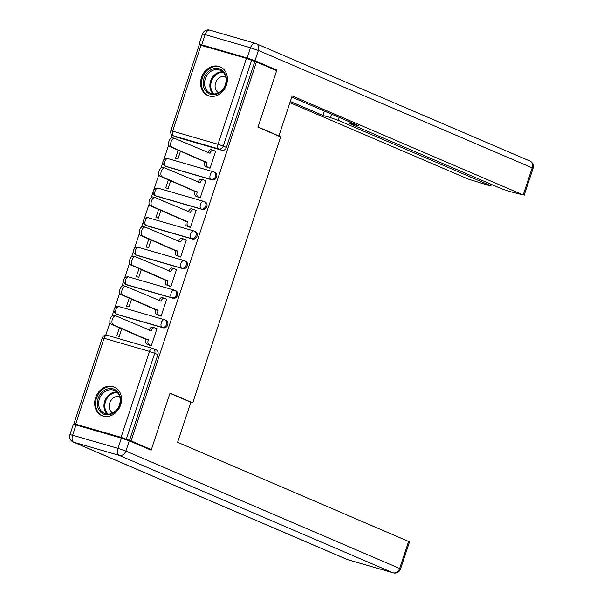 <?xml version="1.0" encoding="UTF-8"?>
<svg xmlns="http://www.w3.org/2000/svg" width="603" height="603" viewBox="0 0 603 603"><rect width="100%" height="100%" fill="white"/><g stroke="black" fill="none" stroke-linecap="round" stroke-linejoin="round"><path stroke-width="0.9" d="M166.745 166.737L212.15 179.89A4.002 3.332 -66.8 0 0 216.62 177.026A4.002 3.332 -66.8 0 0 214.985 172.42L213.869 171.938A4.002 3.332 113.2 0 1 215.497 176.543A4.002 3.332 113.2 0 1 211.035 179.408L165.621 166.255A4.002 3.332 113.2 0 1 165.297 166.142L166.42 166.624A4.002 3.332 -66.8 0 0 166.745 166.737L165.621 166.255A4.002 2.201 106.2 0 1 164.838 161.589A4.002 2.201 106.2 0 1 167.988 158.619A4.002 4.002 0 0 0 163.104 161.114A4.002 4.002 0 0 0 165.297 166.142M156.953 196.329L202.367 209.482A4.002 3.332 -66.8 0 0 206.829 206.618A4.002 3.332 -66.8 0 0 205.201 202.005L204.078 201.53A4.002 3.332 113.2 0 1 205.713 206.136A4.002 3.332 113.2 0 1 201.251 209L155.838 195.847A4.002 3.332 113.2 0 1 155.514 195.734L156.629 196.216A4.002 3.332 -66.8 0 0 156.953 196.329L155.838 195.847A4.002 2.201 106.2 0 1 155.054 191.181A4.002 2.201 106.2 0 1 158.205 188.211A4.002 4.002 0 0 0 153.32 190.706A4.002 4.002 0 0 0 155.514 195.734M147.17 225.921L192.583 239.067A4.002 3.332 -66.8 0 0 197.045 236.203A4.002 3.332 -66.8 0 0 195.41 231.597L194.294 231.115A4.002 3.332 113.2 0 1 195.922 235.728A4.002 3.332 113.2 0 1 191.46 238.592L146.047 225.439A4.002 3.332 113.2 0 1 145.722 225.326L146.846 225.801A4.002 3.332 -66.8 0 0 147.17 225.921L146.047 225.439A4.002 2.201 106.2 0 1 145.27 220.773A4.002 2.201 106.2 0 1 148.413 217.804A4.002 4.002 0 0 0 143.537 220.299A4.002 4.002 0 0 0 145.722 225.326M137.386 255.506L182.792 268.659A4.002 3.332 -66.8 0 0 187.262 265.795A4.002 3.332 -66.8 0 0 185.626 261.189L184.51 260.707A4.002 3.332 113.2 0 1 186.139 265.32A4.002 3.332 113.2 0 1 181.676 268.184L136.263 255.031A4.002 3.332 113.2 0 1 135.939 254.911L137.062 255.393A4.002 3.332 -66.8 0 0 137.386 255.506L136.263 255.031A4.002 2.201 106.2 0 1 135.479 250.366A4.002 2.201 106.2 0 1 138.63 247.388A4.002 4.002 0 0 0 133.745 249.891A4.002 4.002 0 0 0 135.939 254.911M127.595 285.098L173.008 298.251A4.002 3.332 -66.8 0 0 177.47 295.387A4.002 3.332 -66.8 0 0 175.842 290.782L174.719 290.299A4.002 3.332 113.2 0 1 176.355 294.905A4.002 3.332 113.2 0 1 171.893 297.769L126.479 284.624A4.002 3.332 113.2 0 1 126.155 284.503L127.271 284.985A4.002 3.332 -66.8 0 0 127.595 285.098L126.479 284.624A4.002 2.201 106.2 0 1 125.695 279.95A4.002 2.201 106.2 0 1 128.846 276.981A4.002 4.002 0 0 0 123.962 279.475A4.002 4.002 0 0 0 126.155 284.503M117.811 314.691L163.225 327.844A4.002 3.332 -66.8 0 0 167.687 324.979A4.002 3.332 -66.8 0 0 166.051 320.374L164.936 319.892A4.002 3.332 113.2 0 1 166.564 324.497A4.002 3.332 113.2 0 1 162.101 327.361L116.688 314.208A4.002 3.332 113.2 0 1 116.364 314.095L117.487 314.578A4.002 3.332 -66.8 0 0 117.811 314.691L116.688 314.208A4.002 2.201 106.2 0 1 115.912 309.543A4.002 2.201 106.2 0 1 119.055 306.573A4.002 4.002 0 0 0 114.178 309.068A4.002 4.002 0 0 0 116.364 314.095M95.583 397.739A15.61 13.002 -66.8 0 0 101.945 415.708A15.61 13.002 -66.8 0 0 120.615 404.99A15.61 13.002 -66.8 0 0 114.253 387.02A15.61 13.002 -66.8 0 0 95.583 397.739M201.477 77.553A15.61 13.002 -66.8 0 0 207.839 95.523A15.61 13.002 -66.8 0 0 226.509 84.804A15.61 13.002 -66.8 0 0 220.14 66.835A15.61 13.002 -66.8 0 0 201.477 77.553M171.968 134.989L170.883 138.253M168.697 144.886L163.669 160.066M162.87 162.478L161.099 167.845M158.906 174.471L153.886 189.659M153.087 192.071L151.315 197.437M149.122 204.063L144.102 219.243M143.303 221.663L141.524 227.03M139.338 233.655L134.311 248.835M133.512 251.255L131.74 256.622M129.547 263.247L124.527 278.428M123.728 280.84L121.957 286.206M119.763 292.839L114.743 308.02M113.944 310.432L112.166 315.799M109.98 322.424L105.766 335.147M201.01 45.202L172.594 131.13L170.83 130.745L199.246 44.818L246.423 58.355L254.82 61.506L226.404 147.434A4.002 3.332 113.2 0 1 221.942 150.298L176.528 137.145L173.37 135.796A4.002 3.332 113.2 0 1 173.046 135.675L176.204 137.032A4.002 3.332 -66.8 0 0 176.528 137.145M151.338 449.642L170.038 393.118L192.734 402.849L280.681 136.919L257.986 127.18L276.679 70.657L256.426 61.973L131.085 440.959L151.338 449.642L146.672 448.293M254.82 61.506L256.426 61.973M131.085 440.959L121.082 437.341L75.669 424.188L73.905 423.803L77.448 425.401M148.933 344.991L151.308 345.798L156.953 328.725L156.011 328.454M124.768 319.711L122.567 318.768M129.268 298.116L126.592 306.218L128.997 306.912L131.582 299.103M158.725 315.399L161.091 316.206L166.737 299.141L165.802 298.869M134.552 290.126L132.351 289.176M139.059 268.523L136.376 276.626L138.78 277.327L141.366 269.511M168.508 285.807L170.875 286.621L176.521 269.549L175.586 269.277M144.336 260.534L142.135 259.591M148.843 238.931L146.16 247.034L148.572 247.735L151.157 239.919M178.292 256.215L180.666 257.029L186.312 239.956L185.37 239.685M154.127 230.941L151.926 229.999M158.627 209.339L155.951 217.449L158.355 218.143L160.941 210.334M188.083 226.622L190.45 227.437L196.096 210.364L195.161 210.093M163.91 201.349L161.71 200.407M168.418 179.747L165.735 187.857L168.139 188.551L170.724 180.742M197.867 197.038L200.234 197.844L205.879 180.772L204.945 180.501M173.694 171.757L171.493 170.815M178.202 150.162L175.518 158.265L177.93 158.958L180.516 151.149M207.651 167.446L210.025 168.26L215.67 151.187L214.728 150.916M190.827 402.299L192.734 402.849M119.484 327.7L116.801 335.811L119.213 336.504L121.798 328.695M183.485 142.172L181.284 141.23M129.479 440.499L157.903 354.572A4.002 3.332 -66.8 0 0 156.267 349.959L153.117 348.609A4.002 3.332 113.2 0 1 154.745 353.215L126.329 439.142M156.916 328.846L154.624 327.859A4.002 2.201 106.2 0 0 154.481 327.806A4.002 2.201 106.2 0 0 151.33 330.783L116.123 316.01A4.605 2.533 106.2 0 0 115.964 315.949A4.605 2.533 106.2 0 0 112.294 319.515A4.605 2.533 106.2 0 0 113.236 324.731L148.255 340.077A4.002 2.201 106.2 0 0 149.039 344.743L146.951 344.14A4.002 2.201 -73.8 0 1 146.175 339.474L111.156 324.128A4.605 2.533 -73.8 0 1 110.206 318.912A4.605 2.533 -73.8 0 1 113.877 315.346A4.605 2.533 -73.8 0 1 114.035 315.407M149.235 330.21L149.243 330.18A4.002 2.201 -73.8 0 1 152.393 327.203A4.002 2.201 -73.8 0 1 152.536 327.256M149.838 345.376L146.951 344.14M151.33 345.723L149.039 344.743M148.353 339.791L146.265 339.188M166.699 299.254L164.408 298.266A4.002 2.201 106.2 0 0 164.265 298.221A4.002 2.201 106.2 0 0 161.122 301.191L125.914 286.417A4.605 2.533 106.2 0 0 125.748 286.357A4.605 2.533 106.2 0 0 122.077 289.922A4.605 2.533 106.2 0 0 123.027 295.146L158.046 310.485A4.002 2.201 106.2 0 0 158.823 315.15L156.742 314.547A4.002 2.201 -73.8 0 1 155.958 309.882L120.939 294.535A4.605 2.533 -73.8 0 1 119.989 289.319A4.605 2.533 -73.8 0 1 123.66 285.754A4.605 2.533 -73.8 0 1 123.826 285.814M159.019 300.618L159.034 300.588A4.002 2.201 -73.8 0 1 162.184 297.618A4.002 2.201 -73.8 0 1 162.32 297.663M159.622 315.784L156.742 314.547M161.114 316.13L158.823 315.15M158.137 310.198L156.049 309.595M176.483 269.662L174.192 268.682A4.002 2.201 106.2 0 0 174.056 268.629A4.002 2.201 106.2 0 0 170.905 271.599L135.698 256.825A4.605 2.533 106.2 0 0 135.532 256.765A4.605 2.533 106.2 0 0 131.869 260.338A4.605 2.533 106.2 0 0 132.811 265.554L167.83 280.892A4.002 2.201 106.2 0 0 168.614 285.558L166.526 284.955A4.002 2.201 -73.8 0 1 165.742 280.289L130.723 264.951A4.605 2.533 -73.8 0 1 129.781 259.727A4.605 2.533 -73.8 0 1 133.451 256.162A4.605 2.533 -73.8 0 1 133.61 256.222M170.905 271.599L168.817 270.996A4.002 2.201 -73.8 0 1 171.968 268.026A4.002 2.201 -73.8 0 1 172.111 268.071M169.405 286.191L166.526 284.955M170.905 286.546L168.614 285.558M167.928 280.606L165.84 280.003M121.407 438.125L75.993 424.979L72.601 435.223L118.015 448.368L121.407 438.125L129.268 440.831L151.149 450.215L169.971 393.307L190.834 402.254L177.599 442.278L409.527 541.841L400.55 568.968L399.668 568.478L408.638 541.351M69.956 434.642A6 6 0 0 0 73.287 442.044A6 4.997 -66.8 0 0 73.777 442.218L347.562 559.622L392.975 572.775L119.19 455.371L73.777 442.218A6 3.301 106.2 0 1 72.601 435.223L69.956 434.642L73.347 424.399L75.993 424.979M277.357 135.487L278.91 135.939L292.146 95.915L523.185 194.988L532.155 167.868L258.37 50.464L254.986 60.707L276.867 70.091L258.046 126.992L278.91 135.939M339.278 117.442L338.321 120.344L489.968 185.37L490.427 183.983M338.321 120.344L330.452 117.638L331.605 114.155M290.314 101.477L322.914 115.452L330.452 117.638M289.93 102.631L468.147 179.053L488.211 185.287L490.857 185.86L489.968 185.37M201.704 44.848L247.117 58.001L250.509 47.758L205.095 34.605L201.704 44.848L199.058 44.275L200.867 45.157M351.775 122.808L351.474 123.728L348.828 123.148L349.71 123.638L501.364 188.671L509.234 191.377L523.185 194.988M351.474 123.728L359.019 125.906L291.769 97.075M272.202 68.734L276.867 70.091M254.986 60.707L247.117 58.001M324.369 111.05L322.914 115.452M104.681 414.517A13.507 11.253 113.2 0 1 98.085 398.575A13.507 11.253 113.2 0 1 113.145 388.912A13.507 11.253 113.2 0 1 119.748 404.847A13.507 11.253 113.2 0 1 104.681 414.517M113.341 390.073A12.505 10.417 -66.8 0 0 99.608 398.425A12.505 10.417 -66.8 0 0 104.492 413.424A12.505 10.417 -66.8 0 0 105.502 413.786A12.505 10.417 -66.8 0 0 119.236 405.442A12.505 10.417 -66.8 0 0 114.351 390.435A12.505 10.417 -66.8 0 0 113.341 390.073M119.673 396.684A8.902 7.417 -66.8 0 0 119.643 396.676A8.902 7.417 -66.8 0 0 110.032 402.209A8.902 7.417 -66.8 0 0 112.686 412.972M115.731 387.789A15.512 12.919 -66.8 0 0 115.03 387.458A15.512 12.919 -66.8 0 0 113.779 387.013A15.512 12.919 -66.8 0 0 96.744 397.362A15.512 12.919 -66.8 0 0 102.804 415.964A15.512 12.919 -66.8 0 0 103.528 416.243M210.568 94.332A13.507 11.253 113.2 0 1 203.972 78.39A13.507 11.253 113.2 0 1 219.04 68.719A13.507 11.253 113.2 0 1 225.635 84.661A13.507 11.253 113.2 0 1 210.568 94.332M219.236 69.888A12.505 10.417 -66.8 0 0 205.502 78.232A12.505 10.417 -66.8 0 0 210.387 93.239A12.505 10.417 -66.8 0 0 211.397 93.601A12.505 10.417 -66.8 0 0 225.13 85.257A12.505 10.417 -66.8 0 0 220.246 70.25A12.505 10.417 -66.8 0 0 219.236 69.888M225.56 76.498A8.902 7.417 -66.8 0 0 225.537 76.491A8.902 7.417 -66.8 0 0 215.919 82.023A8.902 7.417 -66.8 0 0 218.58 92.787M221.618 67.604A15.512 12.919 -66.8 0 0 220.917 67.272A15.512 12.919 -66.8 0 0 219.665 66.827A15.512 12.919 -66.8 0 0 202.638 77.176A15.512 12.919 -66.8 0 0 208.691 95.779A15.512 12.919 -66.8 0 0 209.414 96.058M186.274 240.069L183.983 239.09A4.002 2.201 106.2 0 0 183.84 239.037A4.002 2.201 106.2 0 0 180.689 242.007L145.481 227.233A4.605 2.533 106.2 0 0 145.323 227.18A4.605 2.533 106.2 0 0 141.652 230.745A4.605 2.533 106.2 0 0 142.594 235.961L177.614 251.3A4.002 2.201 106.2 0 0 178.398 255.974L176.31 255.363A4.002 2.201 -73.8 0 1 175.533 250.697L140.514 235.358A4.605 2.533 -73.8 0 1 139.564 230.142A4.605 2.533 -73.8 0 1 143.235 226.577A4.605 2.533 -73.8 0 1 143.393 226.63M178.594 241.434L178.601 241.404A4.002 2.201 -73.8 0 1 181.752 238.434A4.002 2.201 -73.8 0 1 181.895 238.487M179.197 256.599L176.31 255.363M180.689 256.953L178.398 255.974M177.712 251.021L175.624 250.418M196.058 210.477L193.767 209.497A4.002 2.201 106.2 0 0 193.623 209.445A4.002 2.201 106.2 0 0 190.48 212.422L155.273 197.648A4.605 2.533 106.2 0 0 155.107 197.588A4.605 2.533 106.2 0 0 151.436 201.153A4.605 2.533 106.2 0 0 152.386 206.369L187.405 221.716A4.002 2.201 106.2 0 0 188.181 226.381L186.101 225.778A4.002 2.201 -73.8 0 1 185.317 221.105L150.298 205.766A4.605 2.533 -73.8 0 1 149.348 200.55A4.605 2.533 -73.8 0 1 153.019 196.985A4.605 2.533 -73.8 0 1 153.185 197.038M188.377 211.841L188.392 211.811A4.002 2.201 -73.8 0 1 191.543 208.842A4.002 2.201 -73.8 0 1 191.679 208.894M188.98 227.014L186.101 225.778M190.473 227.361L188.181 226.381M187.495 221.429L185.407 220.826M205.842 180.892L203.55 179.905A4.002 2.201 106.2 0 0 203.415 179.86A4.002 2.201 106.2 0 0 200.264 182.83L165.056 168.056A4.605 2.533 106.2 0 0 164.89 167.996A4.605 2.533 106.2 0 0 161.227 171.561A4.605 2.533 106.2 0 0 162.169 176.777L197.189 192.123A4.002 2.201 106.2 0 0 197.972 196.789L195.885 196.186A4.002 2.201 -73.8 0 1 195.101 191.52L160.081 176.174A4.605 2.533 -73.8 0 1 159.139 170.958A4.605 2.533 -73.8 0 1 162.81 167.393A4.605 2.533 -73.8 0 1 162.968 167.453M198.168 182.257L198.176 182.227A4.002 2.201 -73.8 0 1 201.327 179.249A4.002 2.201 -73.8 0 1 201.47 179.302M198.764 197.422L195.885 196.186M200.264 197.769L197.972 196.789M197.287 191.837L195.199 191.234M215.633 151.3L213.341 150.313A4.002 2.201 106.2 0 0 213.198 150.268A4.002 2.201 106.2 0 0 210.048 153.237L174.84 138.464A4.605 2.533 106.2 0 0 174.682 138.404A4.605 2.533 106.2 0 0 171.011 141.969A4.605 2.533 106.2 0 0 171.953 147.192L206.972 162.531A4.002 2.201 106.2 0 0 207.756 167.197L205.668 166.594A4.002 2.201 -73.8 0 1 204.892 161.928L169.873 146.582A4.605 2.533 -73.8 0 1 168.923 141.366A4.605 2.533 -73.8 0 1 172.594 137.801A4.605 2.533 -73.8 0 1 172.752 137.861M207.952 152.665L207.96 152.634A4.002 2.201 -73.8 0 1 211.11 149.665A4.002 2.201 -73.8 0 1 211.254 149.71M208.555 167.83L205.668 166.594M210.048 168.184L207.756 167.197M207.07 162.245L204.982 161.642M212.15 179.89L211.035 179.408A4.002 2.201 -73.8 0 1 210.251 174.742A4.002 2.201 106.2 0 1 213.402 171.772A4.002 2.201 106.2 0 1 213.545 171.825A4.002 3.332 113.2 0 1 213.869 171.938A4.002 4.002 0 0 0 213.402 171.772L167.988 158.619A4.002 2.201 106.2 0 1 168.131 158.672M202.367 209.482L201.251 209A4.002 2.201 -73.8 0 1 200.467 204.334A4.002 2.201 106.2 0 1 203.618 201.364A4.002 2.201 106.2 0 1 203.754 201.41A4.002 3.332 113.2 0 1 204.078 201.53A4.002 4.002 0 0 0 203.618 201.364L158.205 188.211A4.002 2.201 106.2 0 1 158.348 188.264M192.583 239.067L191.46 238.592A4.002 2.201 -73.8 0 1 190.684 233.926A4.002 2.201 106.2 0 1 193.827 230.949A4.002 2.201 106.2 0 1 193.97 231.002A4.002 3.332 113.2 0 1 194.294 231.115A4.002 4.002 0 0 0 193.827 230.949L148.413 217.804A4.002 2.201 106.2 0 1 148.557 217.849M182.792 268.659L181.676 268.184A4.002 2.201 -73.8 0 1 180.892 263.511A4.002 2.201 106.2 0 1 184.043 260.541A4.002 2.201 106.2 0 1 184.186 260.594A4.002 3.332 113.2 0 1 184.51 260.707A4.002 4.002 0 0 0 184.043 260.541L138.63 247.388A4.002 2.201 106.2 0 1 138.773 247.441M173.008 298.251L171.893 297.769A4.002 2.201 -73.8 0 1 171.109 293.103A4.002 2.201 106.2 0 1 174.259 290.133A4.002 2.201 106.2 0 1 174.395 290.186A4.002 3.332 113.2 0 1 174.719 290.299A4.002 4.002 0 0 0 174.259 290.133L128.846 276.981A4.002 2.201 106.2 0 1 128.989 277.033M163.225 327.844L162.101 327.361A4.002 2.201 -73.8 0 1 161.325 322.695A4.002 2.201 106.2 0 1 164.468 319.726A4.002 2.201 106.2 0 1 164.611 319.778A4.002 3.332 113.2 0 1 164.936 319.892A4.002 4.002 0 0 0 164.468 319.726L119.055 306.573A4.002 2.201 106.2 0 1 119.198 306.626M221.942 150.298L218.783 148.949L173.37 135.796A4.002 2.201 106.2 0 1 172.594 131.13L218.007 144.275L246.423 58.355M121.082 437.341L149.499 351.413L104.085 338.26L75.669 424.188M152.793 348.496A4.002 3.332 113.2 0 1 153.117 348.609A4.002 4.002 0 0 0 152.649 348.444A4.002 2.201 -73.8 0 1 152.793 348.496M157.903 354.572L149.499 351.413A4.002 2.201 -73.8 0 1 152.649 348.444L107.236 335.291A4.002 2.201 -73.8 0 1 107.379 335.343M226.404 147.434L223.246 146.084A4.002 3.332 113.2 0 1 218.783 148.949A4.002 2.201 106.2 0 1 218.007 144.275L223.246 146.084L251.67 60.157M102.322 337.876L104.085 338.26A4.002 2.201 -73.8 0 1 107.236 335.291A4.002 4.002 0 0 0 102.322 337.876L73.905 423.803M151.33 330.783L149.243 330.18M148.255 340.077L146.175 339.474M113.236 324.731L111.156 324.128M161.122 301.191L159.034 300.588M158.046 310.485L155.958 309.882M123.027 295.146L120.939 294.535M167.83 280.892L165.742 280.289M132.811 265.554L130.723 264.951M129.268 440.831L125.884 451.074L399.668 568.478A6 4.997 -66.8 0 1 392.975 572.775A6 3.301 106.2 0 0 393.186 572.85L347.773 559.697A6 3.301 -73.8 0 1 347.562 559.622A6 4.997 -66.8 0 1 347.072 559.448A6 6 0 0 0 347.773 559.697A6 3.301 -73.8 0 0 347.991 559.75M125.884 451.074L118.015 448.368A6 3.301 -73.8 0 0 119.19 455.371A6 4.997 -66.8 0 0 125.884 451.074M533.044 168.358A6 6 0 0 0 529.713 160.956A6 4.997 -66.8 0 1 532.155 167.868L533.044 168.358L524.075 195.478M202.45 34.032L205.095 34.605A6 3.301 106.2 0 1 209.814 30.15A6 6 0 0 0 202.45 34.032L199.058 44.275M258.37 50.464A6 4.997 -66.8 0 0 255.928 43.552A6 4.997 -66.8 0 0 255.438 43.378A6 3.301 -73.8 0 0 255.227 43.303A6 3.301 -73.8 0 0 250.509 47.758L258.37 50.464M210.025 30.225A6 3.301 106.2 0 0 209.814 30.15L255.227 43.303A6 6 0 0 1 255.928 43.552L529.713 160.956M107.342 414.11A12.505 10.417 113.2 0 1 105.148 400.098A12.505 10.417 113.2 0 1 116.809 392.025M117.442 392.659A12.098 10.078 -66.8 0 0 105.97 400.452A12.098 10.078 -66.8 0 0 108.231 414.133M213.228 93.925A12.505 10.417 113.2 0 1 211.042 79.913A12.505 10.417 113.2 0 1 222.703 71.84M223.336 72.466A12.098 10.078 -66.8 0 0 211.864 80.267A12.098 10.078 -66.8 0 0 214.125 93.947M180.689 242.007L178.601 241.404M177.614 251.3L175.533 250.697M142.594 235.961L140.514 235.358M190.48 212.422L188.392 211.811M187.405 221.716L185.317 221.105M152.386 206.369L150.298 205.766M200.264 182.83L198.176 182.227M197.189 192.123L195.101 191.52M162.169 176.777L160.081 176.174M210.048 153.237L207.96 152.634M206.972 162.531L204.892 161.928M171.953 147.192L169.873 146.582M170.83 130.745A4.002 4.002 0 0 0 173.046 135.675M154.481 327.806L152.393 327.203M115.964 315.949L113.877 315.346M164.265 298.221L162.184 297.618M125.748 286.357L123.66 285.754M174.056 268.629L171.968 268.026M135.532 256.765L133.451 256.162M393.186 572.85A6 6 0 0 0 400.55 568.968M73.287 442.044L347.072 559.448M348.828 123.148L349.295 121.738M490.857 185.86L491.347 184.375M115.03 387.458L115.565 387.691M102.804 415.964L103.339 416.198M220.917 67.272L221.452 67.506M208.691 95.779L209.233 96.013M183.84 239.037L181.752 238.434M145.323 227.18L143.235 226.577M193.623 209.445L191.543 208.842M155.107 197.588L153.019 196.985M203.415 179.86L201.327 179.249M164.89 167.996L162.81 167.393M213.198 150.268L211.11 149.665M174.682 138.404L172.594 137.801"/></g></svg>
